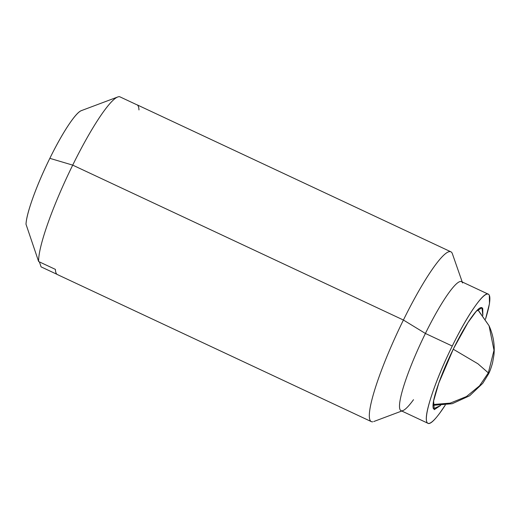 <?xml version="1.0" encoding="UTF-8"?>
<svg xmlns="http://www.w3.org/2000/svg" width="520" height="520" viewBox="0 0 520 520"><rect width="100%" height="100%" fill="white"/><g stroke="black" fill="none" stroke-linecap="round" stroke-linejoin="round"><path stroke-width="0.78" d="M433.108 404.508L450.209 403.124L466.414 396.565L479.518 385.834L488.325 372.879L477.932 363.792L453.245 349.213L477.932 363.792L488.325 372.879L488.443 374.127L488.325 372.879L494 350.279L489.053 325.735L494 350.279L488.325 372.879L479.518 385.834L466.414 396.565L450.209 403.124L433.108 404.508M477.776 309.731L489.053 325.735C493.35 335.361 494.969 345.156 493.916 355.128L492.538 362.954C491.023 368.277 489.658 372.001 488.443 374.127L482.755 383.325L469.677 395.753L452.212 403.715L433.056 405.334M440.609 405.483L433.466 408.804C432.192 406.042 433.511 398.794 437.418 387.062C441.331 375.323 446.687 362.544 453.492 348.712L468.059 322.419L476.216 311.317L481.969 307.781L482.807 315.322M413.504 399.698A71.26 10.758 -64.9 0 1 402.077 410.82A71.26 10.758 -64.9 0 1 425.406 333.463L452.263 346.047C443.644 363.565 436.859 379.75 431.899 394.615C426.946 409.481 425.276 418.659 426.894 422.162C428.506 425.666 432.933 422.461 440.167 412.549L445.296 405.067A71.26 10.758 -64.9 0 1 427.629 423.111A71.26 10.758 -64.9 0 1 452.263 346.047L425.406 333.463A71.26 10.758 115.1 0 0 400.771 410.527M371 421.421A93.763 14.157 -64.9 0 1 403.41 320.028L425.406 333.463L403.41 320.028A93.763 14.157 115.1 0 0 372.723 421.804M81.328 110.65A65.63 9.906 115.1 0 0 49.836 158.334L72.709 165.126L403.41 320.028L72.709 165.126A93.763 14.157 115.1 0 0 38.63 261.534L55.413 269.392A93.763 14.157 115.1 0 0 57.415 274.579L371.332 421.616M56.992 274.32L41.087 266.87L56.992 274.32M57.876 274.736C56.342 274.397 55.523 272.617 55.413 269.392L38.63 261.534L26 224.224C26.305 218.484 28.691 209.463 33.144 197.145C37.596 184.834 43.16 171.899 49.836 158.334A65.63 9.906 115.1 0 0 26 224.224L38.63 261.534A93.763 14.157 -64.9 0 1 72.709 165.126A93.763 14.157 -64.9 0 1 117.605 97.032A93.763 14.157 -64.9 0 1 119.71 96.746A93.763 14.157 115.1 0 0 72.709 165.126L49.836 158.334C56.511 144.774 62.849 133.517 68.855 124.573C74.861 115.628 79.235 110.923 81.978 110.461M450.873 251.804L136.955 104.76A93.763 14.157 115.1 0 0 136.5 104.605L119.71 96.746L136.5 104.605C138.028 104.942 138.853 106.724 138.964 109.948M452.329 253.604A93.763 14.157 115.1 0 0 403.41 320.028A93.763 14.157 -64.9 0 1 451.204 251.992M461.728 281.762A71.26 10.758 115.1 0 0 425.406 333.463A71.26 10.758 -64.9 0 1 462.579 282.984M452.263 346.047A71.26 10.758 -64.9 0 1 488.585 294.339A71.26 10.758 -64.9 0 1 485.491 319.195L489.476 303.673L489.32 295.288C487.708 291.785 483.281 294.99 476.047 304.902C468.812 314.815 460.882 328.53 452.263 346.047M440.57 405.483L434.246 409.669L433.609 400.972L438.782 383.103L453.492 348.712C460.298 334.887 466.557 324.058 472.271 316.231C477.984 308.412 481.475 305.877 482.749 308.646L482.853 315.38M39.39 261.885L41.087 266.87M477.874 309.641L489.053 325.735M427.882 423.254L401.024 410.676M401.772 411.028L373.757 421.538M81.361 110.63L117.748 96.98M462.222 281.964L452.368 253.714M488.332 294.197L461.474 281.613"/></g></svg>
